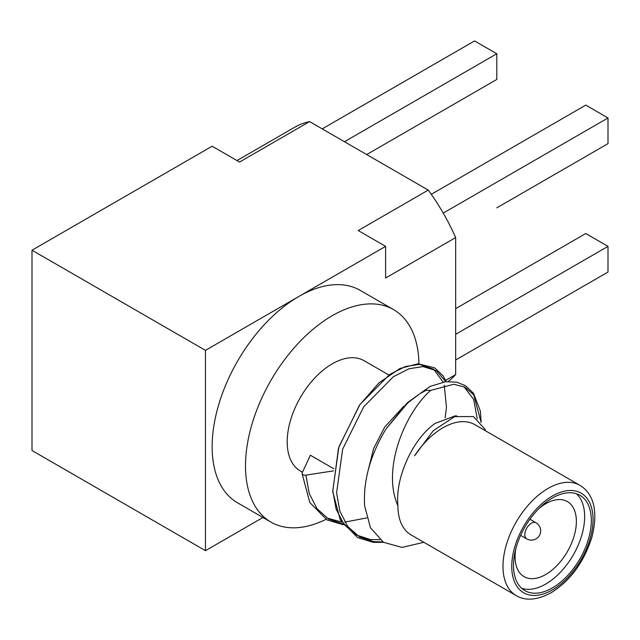 <?xml version="1.0" encoding="UTF-8"?>
<svg xmlns="http://www.w3.org/2000/svg" width="640" height="640" viewBox="0 0 640 640"><rect width="100%" height="100%" fill="white"/><g stroke="black" fill="none" stroke-linecap="round" stroke-linejoin="round"><path stroke-width="0.96" d="M515.784 548.872A43.336 25.024 120 0 0 524.064 576.648A43.336 25.024 120 0 0 545.728 574.504A43.336 25.024 120 0 0 574.04 536.312A43.336 25.024 120 0 0 567.4 501.584A43.336 25.024 120 0 0 545.728 503.728A43.336 25.024 120 0 0 539.208 508.304M552.4 587.904A55.04 31.776 120 0 0 588.36 539.408A55.04 31.776 120 0 0 579.92 495.304A55.04 31.776 120 0 0 552.4 498.024A55.04 31.776 120 0 0 516.448 546.528A55.04 31.776 120 0 0 524.88 590.632A55.04 31.776 120 0 0 552.4 587.904M521.752 588.352A55.04 31.776 120 0 0 545.728 584.056A55.04 31.776 120 0 0 580.712 538.6A55.04 31.776 120 0 0 576.384 493.728M579.864 485.28C590.608 491.808 599.56 506.36 591.968 536.928C584.064 562.056 570.448 580.656 551.12 592.744C532.648 602.624 521.92 598.976 516.176 595.592A63.688 36.768 -60 0 1 506.416 544.56A63.688 36.768 -60 0 1 548.024 488.44A63.688 36.768 -60 0 1 579.864 485.28L474.8 424.624A63.688 36.768 120 0 0 442.952 427.776A63.688 36.768 120 0 0 414.568 455.8L433.264 430.712L454.648 416.608L473.52 416.576L485.328 429.688M423.888 542.312L401.968 547.4L383.48 542.28L370.472 527.784L364.616 505.776C363.192 482.296 369.464 458.128 383.44 433.28L386.208 428.728L407.832 402.832L420.064 393.56L426.424 390.2L430.632 390.4C404.688 413.248 381.608 469.36 397.92 505.776A63.688 36.768 120 0 0 411.112 534.936L516.176 595.592M388.808 374.976L364.072 360.696A63.688 36.768 120 0 0 332.232 363.848A63.688 36.768 120 0 0 290.624 419.976A63.688 36.768 120 0 0 300.384 471.008L302.48 472.216M333.496 470.88L305.928 475.144A3.096 1.784 180 0 1 302.032 473.48A3.096 1.784 180 0 1 302.136 472.952L310.368 455.232L333.784 468.752M397.92 505.776C394.92 476.968 413.624 437.904 435.296 423.352L455.256 415.848L456.776 415.944M367.648 472.432L373.592 448.584L384.688 427.104L403.576 406.464M418.944 363.768A122.656 70.816 120 0 0 393.56 309.624A122.656 70.816 120 0 0 332.232 315.704A122.656 70.816 120 0 0 252.104 423.792A122.656 70.816 120 0 0 270.904 522.08A122.656 70.816 120 0 0 325.976 519.352M393.56 309.624L360.2 290.368A122.656 70.816 120 0 0 298.872 296.44A122.656 70.816 120 0 0 218.744 404.528A122.656 70.816 120 0 0 237.544 502.816L270.904 522.08M237 160.568L294.624 127.296A148.608 85.8 60 0 1 309.6 121.592L428.248 190.096A148.608 85.8 60 0 1 455.664 237.568L455.664 374.576A148.608 85.8 60 0 1 448.072 381.512M309.6 121.592L239.552 162.04L212.136 146.216L32 250.216L205.464 350.368L385.608 246.368L385.608 278.016L455.664 237.568M205.464 350.368L205.464 550.672L262.944 517.488M455.664 374.576L445.696 380.328M32 250.216L32 450.52L205.464 550.672M428.248 190.096L358.2 230.544L385.608 246.368M455.664 308.64L585.76 233.528L608 246.368L455.664 334.32M608 246.368L608 272.048L455.664 360M431.272 194.32L585.76 105.128L608 117.968L443.232 213.096M608 117.968L608 143.648L496.8 207.848M322.224 128.88L474.56 40.928L496.8 53.768L344.464 141.72M496.8 53.768L496.8 79.448L366.704 154.56M520.632 535.352L526.736 538.872A9.288 5.36 -60 0 1 524.816 534.624A9.288 5.36 -60 0 1 531.376 523.248A9.288 5.36 -60 0 1 536.024 522.784L529.92 519.264M552.4 496.016A57.496 33.2 120 0 0 511.744 566.44A57.496 33.2 120 0 0 552.4 589.912A57.496 33.2 120 0 0 593.056 519.496A57.496 33.2 120 0 0 552.4 496.016M430.632 390.4L453.752 384.272L464.936 387.168L473.752 394.872L481.056 422.224M382.896 541.904L373.928 541.664L359.576 536.96L347.768 526.56L339.904 511.256L336.576 492.84L342.664 449.136L363.72 406.768L393.408 376.696L409.048 368.744L423.104 366.584L436.344 370.672L445.816 381.696M342.728 523.896L328.56 519.056L316.944 508.624L309.208 493.408L305.928 475.144M463.936 386.68L473.696 399.472L477.248 418.68M379.864 539.664L370.136 539.48L355.784 534.776L343.976 524.368L336.112 509.072L332.784 490.648L338.872 446.944L359.928 404.576L389.624 374.512L405.256 366.56L419.32 364.392L433.552 369.176L443.176 382.08M444.264 385.16L446.456 407.328L445.168 417.808M366.688 517.92L344.776 522.128M341.504 521.992L326.832 517.984M386.208 428.728L407.184 402.84L430.112 386.408L445.632 381.712L456.672 382.168L465.384 385.624L473.48 393.232L480.352 411.056L481.152 422.352M383.568 542.328L373.328 542.36L357.616 537.608L340.296 519.896L332.712 491.664L338.544 447.92L359.456 405.216L379.072 382.776L399.984 368.472L417.96 363.792L434.6 367.848L442.984 375.744L446.32 381.64M343.304 524.728L326.976 519.912L309.832 502.544L302.032 473.48M526.736 538.872A9.288 9.288 0 0 0 539.424 535.472A9.288 9.288 0 0 0 536.024 522.784"/></g></svg>
